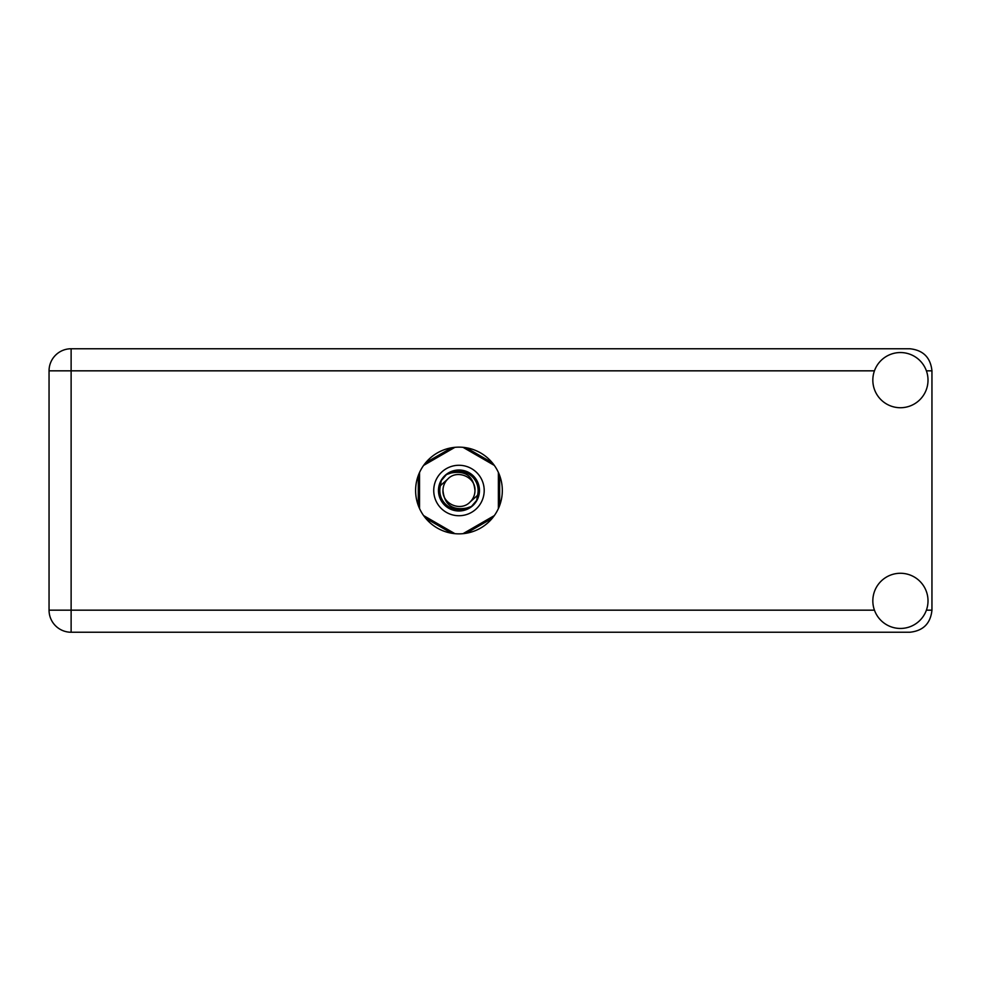 <?xml version="1.0" encoding="UTF-8"?>
<svg xmlns="http://www.w3.org/2000/svg" width="981" height="981" viewBox="0 0 981 981"><rect width="100%" height="100%" fill="white"/><g stroke="black" fill="none" stroke-linecap="round" stroke-linejoin="round"><path stroke-width="1.47" d="M451.628 447.765L425.631 462.774M492.303 462.774L466.306 447.765M499.648 505.509L499.648 475.491M466.306 533.235L492.303 518.226M425.631 518.226L451.628 533.235M418.286 475.491L418.286 505.509M900.423 628.453A27.591 27.591 0 0 0 928.014 600.863A27.591 27.591 0 0 0 900.423 573.272A27.591 27.591 0 0 0 872.832 600.863A27.591 27.591 0 0 0 900.423 628.453M900.423 407.728A27.591 27.591 0 0 0 928.014 380.138A27.591 27.591 0 0 0 900.423 352.547A27.591 27.591 0 0 0 872.832 380.138A27.591 27.591 0 0 0 900.423 407.728M458.973 447.14A43.36 43.36 0 0 0 415.613 490.5A43.36 43.36 0 0 0 458.973 533.86A43.36 43.36 0 0 0 502.321 490.5A43.36 43.36 0 0 0 458.973 447.14M874.439 370.83L71.123 370.83L71.123 610.17L49.05 610.17A22.073 22.073 0 0 0 71.123 632.242A22.073 22.073 0 0 1 49.05 610.17L49.05 370.83A22.073 22.073 0 0 1 71.123 348.758L909.878 348.758C923.195 350.168 930.552 357.525 931.95 370.83L931.95 610.17C930.552 623.475 923.195 630.832 909.878 632.242L71.123 632.242L71.123 610.17L874.439 610.17M433.737 490.5A25.224 25.224 0 0 0 458.973 515.724A25.224 25.224 0 0 0 484.197 490.5A25.224 25.224 0 0 0 458.973 465.276A25.224 25.224 0 0 0 433.737 490.5M438.47 490.5A20.491 20.491 0 0 0 458.973 510.991A20.491 20.491 0 0 0 479.464 490.5A20.491 20.491 0 0 0 458.973 470.009A20.491 20.491 0 0 0 438.47 490.5M440.444 485.62L447.655 479.182A16.003 16.003 0 0 0 442.971 490.5C444.454 504.761 452.339 510.611 466.625 508.06L471.456 506.466L476.68 500.359L477.489 495.38A19.154 19.154 0 0 0 451.321 472.94L446.478 474.534L441.254 480.641L440.444 485.62A19.154 19.154 0 0 0 466.625 508.06M447.655 479.182C456.815 468.979 475.711 476.803 474.976 490.5C473.48 476.239 465.595 470.39 451.321 472.94M477.489 495.38L470.279 501.818A16.003 16.003 0 0 0 474.976 490.5M470.279 501.818C461.119 512.021 442.223 504.197 442.971 490.5M463.032 447.336L494.314 465.399M423.62 465.399L454.902 447.336M419.549 508.563L419.549 472.437M454.902 533.664L423.62 515.601M494.314 515.601L463.032 533.664M498.385 472.437L498.385 508.563M926.395 610.17L931.95 610.17M931.95 370.83L926.395 370.83M49.05 370.83L71.123 370.83L71.123 348.758A22.073 22.073 0 0 0 49.05 370.83"/></g></svg>
